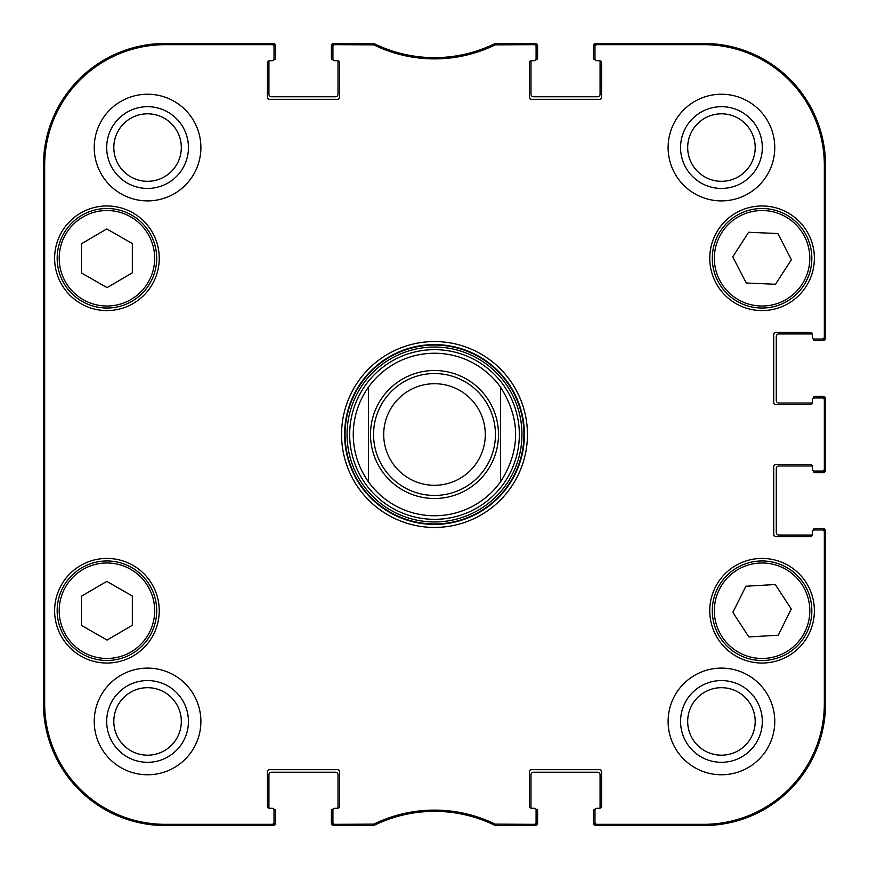 <?xml version="1.0" encoding="UTF-8"?>
<svg xmlns="http://www.w3.org/2000/svg" width="869" height="869" viewBox="0 0 869 869"><rect width="100%" height="100%" fill="white"/><g stroke="black" fill="none" stroke-linecap="round" stroke-linejoin="round"><path stroke-width="1.3" d="M372.942 44.667L373.225 43.45L334.956 43.45A2.031 2.031 -90 0 0 332.925 45.481L332.925 46.698A2.031 2.031 -90 0 1 334.956 44.667L373.833 44.873A138.345 138.345 0 0 0 495.167 44.873L534.044 44.667A2.031 2.031 -90 0 1 536.075 46.698L536.075 45.481A2.031 2.031 -90 0 0 534.044 43.45L495.775 43.45L494.885 43.656L495.775 43.45L496.058 44.667M337.498 60.721A2.031 2.031 0 0 1 339.529 62.753L339.529 97.285A2.031 2.031 0 0 1 337.498 99.316L269.444 99.316A2.031 2.031 0 0 1 267.413 97.285L267.413 62.753A2.031 2.031 0 0 1 269.444 60.721L271.986 60.721L269.444 60.721A2.031 2.031 0 0 0 269.01 60.765A1.521 1.521 0 0 0 268.934 61.221L268.934 94.232A2.542 2.542 0 0 0 271.476 96.774L335.467 96.774A2.542 2.542 0 0 0 338.008 94.232L338.008 61.221A1.521 1.521 0 0 0 337.932 60.765A2.031 2.031 0 0 0 337.498 60.721L334.956 60.721A2.031 2.031 0 0 1 332.925 58.69L332.925 46.698M269.444 808.279A2.031 2.031 0 0 1 267.413 806.247L267.413 771.715A2.031 2.031 0 0 1 269.444 769.684L337.498 769.684A2.031 2.031 0 0 1 339.529 771.715L339.529 806.247A2.031 2.031 0 0 1 337.498 808.279L334.956 808.279L337.498 808.279A2.031 2.031 0 0 0 337.932 808.235A1.521 1.521 0 0 0 338.008 807.779L338.008 774.768A2.542 2.542 0 0 0 335.467 772.226L271.476 772.226A2.542 2.542 0 0 0 268.934 774.768L268.934 807.779A1.521 1.521 0 0 0 269.01 808.235A2.031 2.031 0 0 0 269.444 808.279L271.986 808.279A2.031 2.031 0 0 1 274.017 810.31L274.017 822.302A2.031 2.031 90 0 1 271.986 824.333L165.338 824.333A120.672 120.672 0 0 1 44.667 703.662L44.667 165.338A120.672 120.672 0 0 1 165.338 44.667L271.986 44.667A2.031 2.031 -90 0 1 274.017 46.698L274.017 45.481A2.031 2.031 -90 0 0 271.986 43.45L165.338 43.45A121.888 121.888 0 0 0 43.45 165.338L43.45 703.662A121.888 121.888 0 0 0 165.338 825.55L271.986 825.55A2.031 2.031 90 0 0 274.017 823.519L274.017 822.302M373.833 824.127L374.115 825.344L373.225 825.55L374.115 825.344A137.117 137.117 0 0 1 494.885 825.344L495.775 825.55L494.885 825.344L495.167 824.127A138.345 138.345 0 0 0 373.833 824.127L334.956 824.333A2.031 2.031 90 0 1 332.925 822.302L332.925 823.519A2.031 2.031 90 0 0 334.956 825.55L373.225 825.55L372.942 824.333M531.502 808.279A2.031 2.031 0 0 1 529.471 806.247L529.471 771.715A2.031 2.031 0 0 1 531.502 769.684L599.556 769.684A2.031 2.031 0 0 1 601.587 771.715L601.587 806.247A2.031 2.031 0 0 1 599.556 808.279L597.014 808.279L599.556 808.279A2.031 2.031 0 0 0 599.99 808.235A1.521 1.521 0 0 0 600.066 807.779L600.066 774.768A2.542 2.542 0 0 0 597.524 772.226L533.533 772.226A2.542 2.542 0 0 0 530.992 774.768L530.992 807.779A1.521 1.521 0 0 0 531.068 808.235A2.031 2.031 0 0 0 531.502 808.279L534.044 808.279A2.031 2.031 0 0 1 536.075 810.31L536.075 822.302A2.031 2.031 90 0 1 534.044 824.333L495.167 824.127M812.341 534.544A2.031 2.031 0 0 1 810.31 536.575L775.778 536.575A2.031 2.031 0 0 1 773.747 534.544L773.747 466.49A2.031 2.031 0 0 1 775.778 464.459L810.31 464.459A2.031 2.031 0 0 1 812.341 466.49L812.341 469.032L812.341 466.49A2.031 2.031 0 0 0 812.298 466.056A1.521 1.521 0 0 0 811.842 465.99L778.83 465.99A2.542 2.542 0 0 0 776.289 468.521L776.289 532.512A2.542 2.542 0 0 0 778.83 535.054L811.842 535.054A1.521 1.521 0 0 0 812.298 534.989A2.031 2.031 0 0 0 812.341 534.544L812.341 532.013A2.031 2.031 0 0 1 814.372 529.981L822.302 529.981A2.031 2.031 0 0 1 824.333 532.013L824.333 703.662A120.672 120.672 0 0 1 703.662 824.333L597.014 824.333A2.031 2.031 90 0 1 594.983 822.302L594.983 823.519A2.031 2.031 90 0 0 597.014 825.55L703.662 825.55A121.888 121.888 0 0 0 825.55 703.662L825.55 532.013A2.031 2.031 0 0 0 823.519 529.981L822.302 529.981M812.341 402.51A2.031 2.031 0 0 1 810.31 404.541L775.778 404.541A2.031 2.031 0 0 1 773.747 402.51L773.747 334.456A2.031 2.031 0 0 1 775.778 332.425L810.31 332.425A2.031 2.031 0 0 1 812.341 334.456L812.341 336.987L812.341 334.456A2.031 2.031 0 0 0 812.298 334.011A1.521 1.521 0 0 0 811.842 333.946L778.83 333.946A2.542 2.542 0 0 0 776.289 336.488L776.289 400.479A2.542 2.542 0 0 0 778.83 403.01L811.842 403.01A1.521 1.521 0 0 0 812.298 402.944A2.031 2.031 0 0 0 812.341 402.51L812.341 399.968A2.031 2.031 0 0 1 814.372 397.937L822.302 397.937A2.031 2.031 0 0 1 824.333 399.968L824.333 469.032A2.031 2.031 -0 0 1 822.302 471.063L823.519 471.063A2.031 2.031 0 0 0 825.55 469.032L825.55 399.968A2.031 2.031 0 0 0 823.519 397.937L822.302 397.937M599.556 60.721A2.031 2.031 0 0 1 601.587 62.753L601.587 97.285A2.031 2.031 0 0 1 599.556 99.316L531.502 99.316A2.031 2.031 0 0 1 529.471 97.285L529.471 62.753A2.031 2.031 0 0 1 531.502 60.721L534.044 60.721L531.502 60.721A2.031 2.031 0 0 0 531.068 60.765A1.521 1.521 0 0 0 530.992 61.221L530.992 94.232A2.542 2.542 0 0 0 533.533 96.774L597.524 96.774A2.542 2.542 0 0 0 600.066 94.232L600.066 61.221A1.521 1.521 0 0 0 599.99 60.765A2.031 2.031 0 0 0 599.556 60.721L597.014 60.721A2.031 2.031 0 0 1 594.983 58.69L594.983 46.698A2.031 2.031 -90 0 1 597.014 44.667L703.662 44.667A120.672 120.672 0 0 1 824.333 165.338L824.333 336.987A2.031 2.031 -0 0 1 822.302 339.019L823.519 339.019A2.031 2.031 0 0 0 825.55 336.987L825.55 165.338A121.888 121.888 0 0 0 703.662 43.45L597.014 43.45A2.031 2.031 -90 0 0 594.983 45.481L594.983 46.698M132.327 596.004L132.327 625.267L107.083 640.073L81.534 625.441L81.534 596.177L106.778 581.372L132.327 596.004M83.207 652.152A47.741 47.741 0 0 0 154.671 610.559A47.741 47.741 0 0 0 82.924 569.467A47.741 47.741 0 0 0 83.207 652.152A47.741 47.741 0 0 1 82.924 569.467A47.741 47.741 0 0 1 154.671 610.559A47.741 47.741 0 0 1 83.207 652.152M159.244 610.722A52.314 52.314 0 0 1 80.774 656.03A52.314 52.314 0 0 1 80.774 565.426A52.314 52.314 0 0 1 159.244 610.722M775.3 584.522L791.279 609.039L778.222 635.228L748.839 636.923L732.849 612.417L745.906 586.227L775.3 584.522M764.937 660.418A49.772 49.772 0 0 0 803.662 583.403A49.772 49.772 0 0 0 717.598 588.367A49.772 49.772 0 0 0 764.937 660.418M159.244 258.278A52.314 52.314 0 0 1 80.774 303.574A52.314 52.314 0 0 1 80.774 212.97A52.314 52.314 0 0 1 159.244 258.278M814.372 610.722A52.314 52.314 0 0 1 735.913 656.03A52.314 52.314 0 0 1 735.913 565.426A52.314 52.314 0 0 1 814.372 610.722M594.983 822.302L594.983 810.31A2.031 2.031 0 0 1 597.014 808.279M822.302 471.063L814.372 471.063A2.031 2.031 0 0 1 812.341 469.032M822.302 339.019L814.372 339.019A2.031 2.031 0 0 1 812.341 336.987M536.075 46.698L536.075 58.69A2.031 2.031 0 0 1 534.044 60.721M274.017 46.698L274.017 58.69A2.031 2.031 0 0 1 271.986 60.721M332.925 822.302L332.925 810.31A2.031 2.031 0 0 1 334.956 808.279M341.56 434.5A92.94 92.94 0 0 0 480.97 514.991A92.94 92.94 0 0 0 480.97 354.009A92.94 92.94 0 0 0 341.56 434.5M200.891 721.444A53.324 53.324 0 0 1 120.9 767.62A53.324 53.324 0 0 1 120.9 675.256A53.324 53.324 0 0 1 200.891 721.444M774.768 721.444A53.324 53.324 0 0 1 694.776 767.62A53.324 53.324 0 0 1 694.776 675.256A53.324 53.324 0 0 1 774.768 721.444M774.768 147.556A53.324 53.324 0 0 1 694.776 193.744A53.324 53.324 0 0 1 694.776 101.38A53.324 53.324 0 0 1 774.768 147.556M200.891 147.556A53.324 53.324 0 0 1 120.9 193.744A53.324 53.324 0 0 1 120.9 101.38A53.324 53.324 0 0 1 200.891 147.556M814.372 258.278A52.314 52.314 0 0 1 735.913 303.574A52.314 52.314 0 0 1 735.913 212.97A52.314 52.314 0 0 1 814.372 258.278M82.197 653.912A49.772 49.772 0 0 0 156.702 610.559A49.772 49.772 0 0 0 81.903 567.707A49.772 49.772 0 0 0 82.197 653.912M132.327 243.559L132.327 272.823L107.083 287.628L81.534 272.996L81.534 243.733L106.778 228.927L132.327 243.559M82.197 301.456A49.772 49.772 0 0 0 156.702 258.104A49.772 49.772 0 0 0 81.903 215.262A49.772 49.772 0 0 0 82.197 301.456M791.387 259.69L775.496 284.272L746.265 283.012L732.752 256.855L748.633 232.273L777.874 233.544L791.387 259.69M717.848 281.121A49.772 49.772 0 0 0 803.966 285.141A49.772 49.772 0 0 0 764.394 208.56A49.772 49.772 0 0 0 717.848 281.121M434.5 349.653A84.847 84.847 0 0 0 361.026 476.918A84.847 84.847 0 0 0 507.974 476.918A84.847 84.847 0 0 0 434.5 349.653M368.478 481.871A81.262 81.262 0 0 0 500.522 481.871L500.522 387.129C520.65 418.706 520.65 450.294 500.522 481.871A81.262 81.262 0 0 1 368.478 481.871C358.473 467.663 353.401 451.869 353.238 434.5C353.401 417.131 358.473 401.337 368.478 387.129L368.478 481.871L368.478 387.129A81.262 81.262 0 0 1 500.522 387.129L500.522 481.871A81.262 81.262 0 0 1 368.478 481.871M495.167 44.873L494.885 43.656A137.117 137.117 0 0 1 374.115 43.656L373.833 44.873M496.058 824.333L495.775 825.55L534.044 825.55A2.031 2.031 90 0 0 536.075 823.519L536.075 822.302M43.841 322.768L43.841 251.673L44.286 322.768M43.841 617.327L43.841 546.232L44.286 617.327M43.548 434.5L44.015 487.292L44.428 413.916L44.015 381.763L43.548 434.5M106.691 147.556A40.865 40.865 0 0 0 167.999 182.957A40.865 40.865 0 0 0 167.999 112.166A40.865 40.865 0 0 0 106.691 147.556M113.806 147.556A33.761 33.761 0 0 1 164.437 118.325A33.761 33.761 0 0 1 164.437 176.798A33.761 33.761 0 0 1 113.806 147.556M106.691 721.444A40.865 40.865 0 0 0 167.999 756.834A40.865 40.865 0 0 0 167.999 686.043A40.865 40.865 0 0 0 106.691 721.444M113.806 721.444A33.761 33.761 0 0 1 164.437 692.202A33.761 33.761 0 0 1 164.437 750.675A33.761 33.761 0 0 1 113.806 721.444M680.568 721.444A40.865 40.865 0 0 0 741.876 756.834A40.865 40.865 0 0 0 741.876 686.043A40.865 40.865 0 0 0 680.568 721.444M687.683 721.444A33.761 33.761 0 0 1 738.313 692.202A33.761 33.761 0 0 1 738.313 750.675A33.761 33.761 0 0 1 687.683 721.444M680.568 147.556A40.865 40.865 0 0 0 741.876 182.957A40.865 40.865 0 0 0 741.876 112.166A40.865 40.865 0 0 0 680.568 147.556M687.683 147.556A33.761 33.761 0 0 1 738.313 118.325A33.761 33.761 0 0 1 738.313 176.798A33.761 33.761 0 0 1 687.683 147.556M344.613 434.5A89.887 89.887 0 0 1 479.449 356.648A89.887 89.887 0 0 1 479.449 512.352A89.887 89.887 0 0 1 344.613 434.5M383.718 434.5A50.782 50.782 0 0 1 459.897 390.518A50.782 50.782 0 0 1 459.897 478.482A50.782 50.782 0 0 1 383.718 434.5M373.561 434.5A60.939 60.939 0 0 1 464.969 381.719A60.939 60.939 0 0 1 464.969 487.281A60.939 60.939 0 0 1 373.561 434.5M273.746 809.3L274.017 809.3A1.521 1.521 0 0 1 275.538 810.82L275.538 823.008A2.542 2.542 0 0 1 272.996 825.55L165.338 825.55A121.888 121.888 0 0 1 43.45 703.662L43.45 165.338A121.888 121.888 0 0 1 165.338 43.45L272.996 43.45A2.542 2.542 0 0 1 275.538 45.992L275.538 58.18A1.521 1.521 0 0 1 274.017 59.7L273.746 59.7M333.196 59.7L332.925 59.7A1.521 1.521 0 0 1 331.404 58.18L331.404 45.992A2.542 2.542 0 0 1 333.946 43.45L371.432 43.45M375.071 44.123A10.156 10.156 0 0 1 375.788 44.428A137.117 137.117 0 0 0 493.212 44.428A10.156 10.156 0 0 1 493.929 44.123M497.568 43.45L535.054 43.45A2.542 2.542 0 0 1 537.596 45.992L537.596 58.18A1.521 1.521 0 0 1 536.075 59.7L535.804 59.7M595.254 59.7L594.983 59.7A1.521 1.521 0 0 1 593.462 58.18L593.462 45.992A2.542 2.542 0 0 1 596.004 43.45L703.662 43.45A121.888 121.888 0 0 1 825.55 165.338L825.55 338.008A2.542 2.542 0 0 1 823.008 340.55L814.883 340.55A1.521 1.521 0 0 1 813.362 339.019L813.362 338.747M813.362 398.208L813.362 397.937A1.521 1.521 0 0 1 814.883 396.416L823.008 396.416A2.542 2.542 0 0 1 825.55 398.947L825.55 470.053A2.542 2.542 0 0 1 823.008 472.584L814.883 472.584A1.521 1.521 0 0 1 813.362 471.063L813.362 470.792M813.362 530.253L813.362 529.981A1.521 1.521 0 0 1 814.883 528.45L823.008 528.45A2.542 2.542 0 0 1 825.55 530.992L825.55 703.662A121.888 121.888 0 0 1 703.662 825.55L596.004 825.55A2.542 2.542 0 0 1 593.462 823.008L593.462 810.82A1.521 1.521 0 0 1 594.983 809.3L595.254 809.3M535.804 809.3L536.075 809.3A1.521 1.521 0 0 1 537.596 810.82L537.596 823.008A2.542 2.542 0 0 1 535.054 825.55L497.579 825.55M493.885 824.855A10.156 10.156 0 0 1 493.223 824.572A137.117 137.117 0 0 0 375.777 824.572A10.156 10.156 0 0 1 375.115 824.855M371.421 825.55L333.946 825.55A2.542 2.542 0 0 1 331.404 823.008L331.404 810.82A1.521 1.521 0 0 1 332.925 809.3L333.196 809.3M764.818 658.387A47.741 47.741 0 0 1 719.423 589.28A47.741 47.741 0 0 1 801.968 584.511A47.741 47.741 0 0 1 764.818 658.387M83.207 299.696A47.741 47.741 0 0 1 82.924 217.011A47.741 47.741 0 0 1 154.671 258.115A47.741 47.741 0 0 1 83.207 299.696M719.651 280.187A47.741 47.741 0 0 1 764.296 210.591A47.741 47.741 0 0 1 802.25 284.044A47.741 47.741 0 0 1 719.651 280.187M434.5 345.058A89.442 89.442 0 0 0 357.04 479.221A89.442 89.442 0 0 0 511.96 479.221A89.442 89.442 0 0 0 434.5 345.058M434.5 347.057A87.443 87.443 0 0 0 358.767 478.222A87.443 87.443 0 0 0 510.233 478.222A87.443 87.443 0 0 0 434.5 347.057M43.45 165.338L44.667 165.338M43.45 703.662L44.667 703.662M334.956 44.667L334.956 43.45M534.044 43.45L534.044 44.667M334.956 825.55L334.956 824.333M271.986 824.333L271.986 825.55M534.044 824.333L534.044 825.55M597.014 825.55L597.014 824.333M824.333 532.013L825.55 532.013M825.55 703.662L824.333 703.662M825.55 469.032L824.333 469.032M825.55 336.987L824.333 336.987M825.55 165.338L824.333 165.338M824.333 399.968L825.55 399.968M597.014 44.667L597.014 43.45M271.986 43.45L271.986 44.667M165.338 43.45L165.338 44.667M703.662 825.55L703.662 824.333M703.662 43.45L703.662 44.667M165.338 825.55L165.338 824.333M368.478 387.129A81.262 81.262 0 0 1 500.522 387.129M370.509 434.5A63.991 63.991 0 0 1 466.49 379.08A63.991 63.991 0 0 1 466.49 489.92A63.991 63.991 0 0 1 370.509 434.5"/></g></svg>
